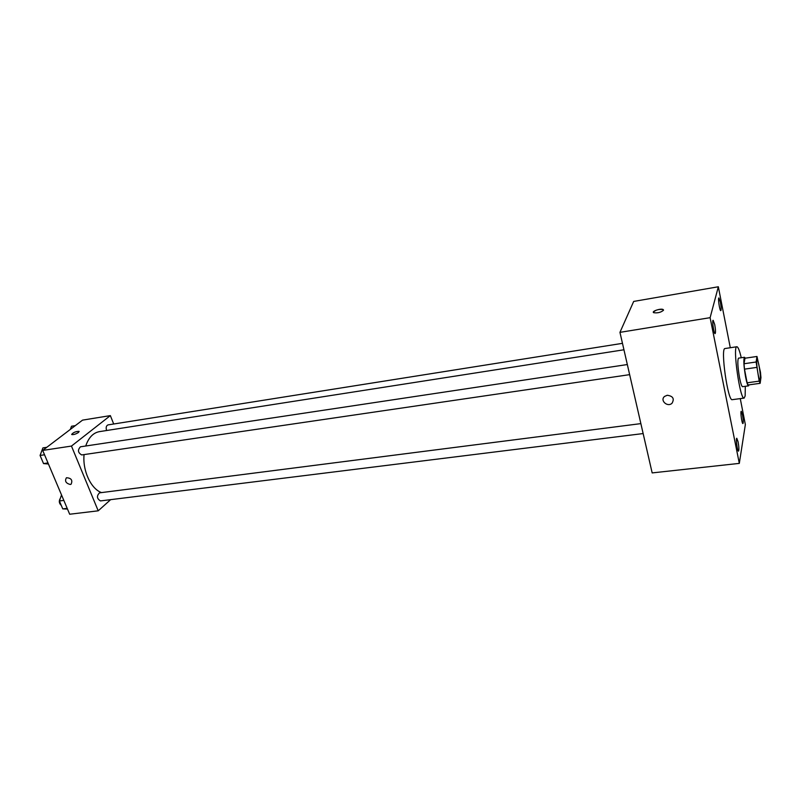 <?xml version="1.0" encoding="UTF-8"?>
<svg xmlns="http://www.w3.org/2000/svg" width="801" height="801" viewBox="0 0 801 801"><rect width="100%" height="100%" fill="white"/><g stroke="black" fill="none" stroke-linecap="round" stroke-linejoin="round"><path stroke-width="1.2" d="M760.299 379.123L759.969 379.914C758.547 380.645 755.553 359.519 757.125 359.819C758.297 359.158 760.97 375.449 760.299 379.123M760.459 372.255L756.975 356.465L756.124 362.002L759.198 381.136L760.149 383.319L760.95 377.601L760.459 372.255M756.615 367.419L744.479 369.151L747.113 382.798L759.198 381.136M747.113 382.798L748.104 384.971L760.149 383.319M744.479 369.151L744.009 363.744L756.124 362.002M756.975 356.465L744.99 358.217L744.009 363.744M745.3 358.177L744.499 357.276C743.358 359.359 743.728 365.967 745.611 377.101C746.742 382.758 747.723 385.681 748.545 385.862L749.055 384.84M748.545 385.862L742.567 386.683C741.716 386.503 740.725 383.589 739.573 377.942C737.691 366.828 737.341 360.23 738.532 358.147L744.499 357.276M745.3 386.302L745.15 395.944L744.139 398.097C740.064 400.14 732.384 345.912 736.87 346.743C738.091 346.863 739.553 350.538 741.265 357.747M744.139 398.097L732.254 399.669C727.889 401.742 720.239 347.754 725.015 348.535L736.87 346.743M720.399 302.177C721.22 306.953 721.361 309.777 720.81 310.648C719.729 311.148 717.736 297.812 718.908 297.942L720.399 302.177M742.517 414.898C743.338 419.724 743.478 422.618 742.938 423.579C741.926 424.019 740.164 411.123 741.265 411.303L742.517 414.898M738.111 441.902C738.983 447.018 739.123 450.102 738.512 451.143C737.391 451.594 735.598 438.067 736.8 438.257L738.111 441.902M714.732 324.625C715.603 329.682 715.744 332.675 715.123 333.616C713.931 334.157 711.859 320.16 713.15 320.29L714.732 324.625M730.292 347.734L718.337 286.768L710.117 317.677L739.313 463.389L745.351 424.57L740.264 398.608M710.117 317.677L619.954 332.355L633.681 301.436L718.337 286.768M619.954 332.355L652.164 472.91L739.313 463.389M667.243 395.263L664.56 396.435C659.634 400.34 667.453 407.549 671.989 403.293C674.622 398.758 673.04 396.084 667.243 395.263C673.04 396.084 674.622 398.758 671.989 403.283L671.989 403.293C667.453 407.549 659.634 400.34 664.57 396.435M663.478 310.257C660.905 312.43 657.651 313.241 653.736 312.7C650.983 311.439 660.795 308.125 663.118 309.526L663.478 310.257M653.346 312.27C655.348 309.977 658.602 309.066 663.118 309.536L663.508 309.967M101.507 492.595C90.934 488.89 82.463 470.708 84.065 454.598M85.727 445.997C88.611 437.606 93.146 432.82 99.354 431.649L623.949 349.777M629.646 374.648L81.702 454.938C77.907 452.725 77.487 450.012 80.46 446.798L627.333 364.545M643.143 433.561L100.455 500.915C96.841 498.643 96.52 495.959 99.504 492.855L640.87 423.619M106.593 430.517C105.742 427.564 106.223 425.691 108.025 424.9L622.467 343.339M113.692 423.999L110.358 415.609L71.459 446.067L98.213 510.818L110.628 499.654M110.358 415.609L82.543 420.135L42.693 450.422L71.459 446.067M42.693 450.422L69.677 514.232L98.213 510.818M70.238 484.485C65.822 483.283 64.551 481.031 66.433 477.746C71.249 478.027 72.811 480.169 71.119 484.194L70.238 484.485C65.822 483.273 64.551 481.031 66.433 477.746C71.259 478.027 72.821 480.169 71.119 484.184L70.238 484.485M78.508 432.47C75.825 434.122 73.592 434.813 71.8 434.563C72.841 432.65 75.254 431.579 79.029 431.359L78.508 432.47M71.669 434.412C73.271 432.45 75.725 431.439 79.029 431.359L79.159 431.509M75.304 425.631L71.509 426.242L70.368 429.386M61.527 494.968L59.404 500.975L62.758 508.885L67.484 509.046M59.404 500.975L63.83 500.415M62.758 508.885L67.184 508.345M61.287 505.431C59.014 503.348 58.703 500.965 60.355 498.272M46.788 447.308L42.904 447.899L40.07 455.449L43.534 463.589L48.43 463.999M40.07 455.449L44.536 454.778M43.534 463.589L47.98 462.938M42.133 460.285L40.08 455.459M40.08 455.419L40.841 453.416"/></g></svg>
